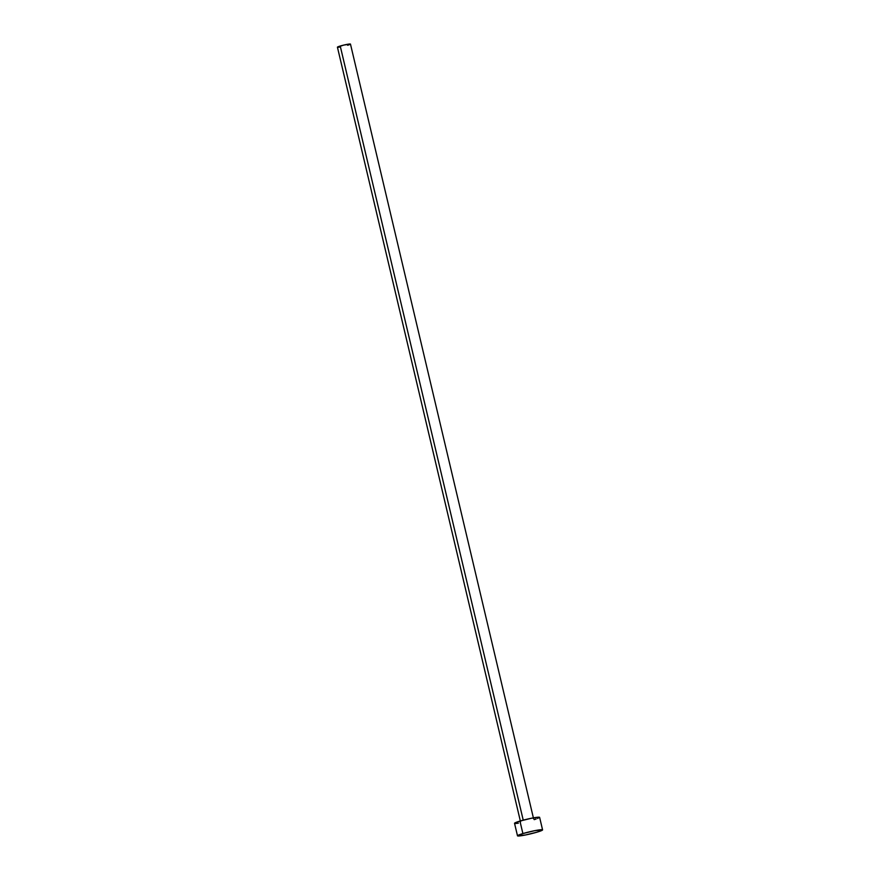 <?xml version="1.0" encoding="UTF-8"?>
<svg xmlns="http://www.w3.org/2000/svg" width="880" height="880" viewBox="0 0 880 880"><rect width="100%" height="100%" fill="white"/><g stroke="black" fill="none" stroke-linecap="round" stroke-linejoin="round"><path stroke-width="1.32" d="M340.23 46.024L523.226 820.149L340.23 46.024A6.699 0.583 166.7 0 0 337.425 47.179L343.838 45.067L350.471 44.099A6.699 0.583 166.7 0 0 346.918 44.407A6.699 0.583 166.7 0 0 340.23 46.024M522.896 833.569A12.892 1.122 -13.3 0 1 535.744 830.478A12.892 1.122 -13.3 0 1 542.575 829.873A12.892 1.122 -13.3 0 1 537.174 832.117A12.892 1.122 -13.3 0 1 524.326 835.208A12.892 1.122 -13.3 0 1 517.495 835.802A12.892 1.122 -13.3 0 1 522.896 833.569L519.937 821.073L522.896 833.569L534.644 830.687L542.575 829.884L537.174 832.117L525.415 834.999L517.484 835.802L522.896 833.569M542.575 829.873L539.627 817.377A12.892 1.122 166.7 0 0 532.785 817.982A12.892 1.122 166.7 0 0 519.937 821.073A12.892 1.122 166.7 0 0 514.536 823.317L519.937 821.073L531.696 818.191L539.341 817.223L537.625 818.499M518.353 823.218L515.57 823.504M536.096 819.038L534.215 819.621M339.405 47.135L337.964 47.289M533.599 818.807L350.471 44.099L349.426 44.682M348.634 44.957L347.655 45.265M517.495 835.802L514.536 823.317M520.553 821.887L337.425 47.179"/></g></svg>
